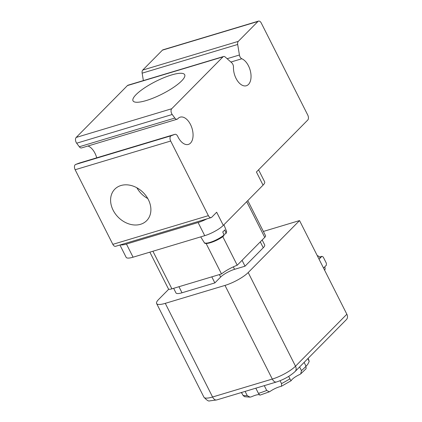 <?xml version="1.0" encoding="UTF-8"?>
<svg xmlns="http://www.w3.org/2000/svg" width="422" height="422" viewBox="0 0 422 422"><rect width="100%" height="100%" fill="white"/><g stroke="black" fill="none" stroke-linecap="round" stroke-linejoin="round"><path stroke-width="0.63" d="M119.922 245.008L126.152 257.336A15.187 3.708 -26.8 0 0 133.083 257.193L204.733 235.671A15.187 3.708 -26.8 0 0 223.301 225.374L263.054 185.142A15.187 3.708 -26.8 0 0 264.668 181.882L258.57 169.818M79.484 163.008A3.798 2.168 73.3 0 0 79.399 163.029A3.798 2.168 73.3 0 0 79.32 163.056L75.628 164.453A3.798 2.168 73.3 0 0 75.148 169.739L112.838 244.354A3.798 2.168 73.3 0 0 115.586 246.311L211.127 217.61A3.798 2.168 -106.7 0 1 208.378 215.653L170.688 141.038A3.798 2.168 -106.7 0 1 171.168 135.752L174.861 134.354A3.798 2.168 -106.7 0 1 174.94 134.328A3.798 2.168 -106.7 0 1 177.773 136.454A14.237 8.123 73.3 0 0 188.381 144.419A14.237 8.123 73.3 0 0 192.063 128.446A14.237 8.123 73.3 0 0 180.189 117.152A14.237 8.123 73.3 0 0 177.757 118.788A3.798 2.168 -106.7 0 1 177.108 119.226A3.798 2.168 -106.7 0 1 174.845 118.06L172.208 114.499A3.798 2.168 -106.7 0 1 171.717 108.744L222.985 56.854A3.798 2.168 -106.7 0 1 223.554 56.501A3.798 2.168 -106.7 0 1 225.253 57.044L231.736 62.788A3.798 2.168 -106.7 0 1 233.471 67.198A14.237 8.123 73.3 0 0 237.528 80.903A14.237 8.123 73.3 0 0 246.353 85.745A14.237 8.123 73.3 0 0 250.737 72.763A14.237 8.123 73.3 0 0 241.811 58.758A3.798 2.168 -106.7 0 1 239.427 55.008L237.681 44.463A3.798 2.168 -106.7 0 1 238.288 41.367L257.969 21.448A3.798 2.168 -106.7 0 1 258.533 21.1A3.798 2.168 -106.7 0 1 261.281 23.057L307.759 115.069A3.798 2.168 -106.7 0 1 307.765 120.033L256.418 171.997L263.054 185.142M87.971 146.007A14.237 8.123 -106.7 0 1 96.717 157.828M223.554 56.501L128.014 85.202A3.798 2.168 73.3 0 0 127.449 85.555L76.176 137.445A3.798 2.168 73.3 0 0 76.667 143.2L79.31 146.761A3.798 2.168 73.3 0 0 81.573 147.927L177.108 119.226M258.533 21.1L162.998 49.801A3.798 2.168 73.3 0 0 162.428 50.149L142.747 70.068A3.798 2.168 73.3 0 0 142.145 73.164L143.374 80.591M248.199 272.543L295.505 366.196A5.697 4.463 -135.3 0 1 295.078 371.545L346.425 319.575A5.697 4.463 -135.3 0 0 346.852 314.232L295.505 366.196A18.979 4.637 153.2 0 1 272.296 379.061L212.582 397.002A18.979 4.637 153.2 0 1 203.921 397.176L156.615 303.529A18.979 4.637 -26.8 0 0 165.276 303.349L224.989 285.414A18.979 4.637 -26.8 0 0 248.199 272.543L299.546 220.579L263.37 231.446M307.923 358.547L309.184 361.517L307.485 364.814A9.49 2.316 -26.8 0 0 305.955 366.027M299.609 366.955L301.456 370.611L300.749 373.86L306.092 368.691L306.034 366.175L304.12 362.392M300.749 373.86L299.715 374.499A9.49 2.316 -26.8 0 0 291.317 380.475L291.133 380.713L290.484 379.958L288.69 376.392M280.071 380.718L281.532 383.614L281.463 386.241L280.888 386.431A9.49 2.316 -26.8 0 0 270.096 391.421L269.384 391.816L266.709 390.466L264.277 385.65M255.822 388.193L258.438 393.373L259.81 395.034M241.542 392.481L242.977 395.319L244.502 396.696L250.056 397.144L247.26 395.657L245.113 391.405M259.34 394.744A9.49 2.316 -26.8 0 0 251.676 396.701L250.056 397.144M241.98 393.351L241.104 392.613M223.301 225.374L216.665 212.229L211.696 217.261A3.798 2.168 -106.7 0 1 211.127 217.61M171.48 74.984A28.949 7.068 153.2 0 1 184.688 74.715A28.949 7.068 153.2 0 1 162.037 94.08A28.949 7.068 153.2 0 1 133.009 100.821A28.949 7.068 153.2 0 1 144.287 88.066A28.949 7.068 153.2 0 1 171.48 74.984M113.128 210.203A22.398 17.56 44.7 0 1 114.81 189.167A22.398 17.56 44.7 0 1 143.084 192.421A22.398 17.56 44.7 0 1 146.677 220.653A22.398 17.56 44.7 0 1 113.128 210.203M136.876 187.779A22.398 17.56 -135.3 0 0 147.8 198.572M206.854 218.897A15.187 3.708 153.2 0 1 198.097 222.526L126.442 244.048A15.187 3.708 153.2 0 1 120.492 244.839M206.105 243.468L221.497 273.941A17.086 4.173 153.2 0 1 237.222 265.222L264.736 237.375A7.591 1.852 -26.8 0 0 265.543 235.745L247.788 200.592M222.758 236.594L237.222 265.222M149.863 252.15L168.431 288.912A7.591 1.852 -26.8 0 0 171.896 288.838L221.497 273.941M242.064 260.321L245.029 266.187L263.254 247.746A13.288 3.244 -26.8 0 0 264.663 244.897L262.173 239.97M211.797 276.853L214.856 282.914L220.653 277.048A11.389 2.78 153.2 0 1 234.579 269.326L245.029 266.187M173.637 288.316L175.953 292.905A13.288 3.244 -26.8 0 0 182.019 292.778L214.856 282.914M299.546 220.579L346.852 314.232M168.774 289.186L158.63 299.451A18.979 4.637 -26.8 0 0 156.615 303.529M319.053 259.203L320.224 258.016A3.798 2.975 -135.3 0 0 317.238 255.605M324.623 270.222A3.798 2.975 -135.3 0 0 324.708 266.889L326.364 265.211L326.364 263.228L323.21 256.982L321.88 256.339L319.559 257.035M320.224 258.016L321.88 256.339M223.908 235.698L224.035 235.012L222.753 231.926A12.787 3.123 -26.8 0 0 224.741 229.911L226.018 233.002L225.717 233.783L223.765 234.368M225.981 233.598L225.717 233.783M79.32 163.056L174.861 134.354M171.168 135.752L75.628 164.453M289.919 378.819A37.964 9.268 153.2 0 1 281.532 383.614M266.709 390.466A37.964 9.268 153.2 0 1 258.438 393.373M306.034 366.175A37.964 9.268 153.2 0 1 301.456 370.611M247.26 395.657A37.964 9.268 153.2 0 1 242.977 395.319M308.055 358.41L308.64 359.565A37.964 9.268 153.2 0 1 308.883 360.451M171.717 108.744L76.176 137.445M127.449 85.555L222.985 56.854M230.887 62.039L241.811 58.758M238.288 41.367L142.747 70.068M162.428 50.149L257.969 21.448M208.378 215.653L112.838 244.354M75.148 169.739L170.688 141.038M142.145 73.164L237.681 44.463M239.427 55.008L227.12 58.7M76.667 143.2L172.208 114.499M174.845 118.06L79.31 146.761M126.442 244.048L133.083 257.193M198.097 222.526L204.733 235.671M171.896 288.838L152.906 251.238M246.712 201.684L264.736 237.375M260.284 241.88L263.254 247.746M233.334 266.857L234.579 269.326M219.403 274.569L220.653 277.048M182.019 292.778L178.954 286.717M224.989 285.414L272.296 379.061A5.697 3.249 -106.7 0 0 276.415 382.005C283.911 379.552 290.13 376.065 295.078 371.545M165.276 303.349L212.582 397.002A5.697 3.249 -106.7 0 0 216.708 399.94L276.415 382.005M323.537 268.075L324.708 266.889M225.986 233.588L226.545 231.34A12.486 3.049 153.2 0 1 226.018 233.002M224.035 235.012A12.486 3.049 153.2 0 1 209.924 242.418A12.486 3.049 153.2 0 1 204.264 242.592L200.698 236.879M174.94 134.328L79.399 163.029M259.862 395.171L269.384 391.816M308.64 359.565L309.184 361.517M291.133 380.713L281.463 386.241M216.708 399.94L209.592 400.9C208.6 401.438 206.711 400.198 203.921 397.176M226.545 231.34L223.929 224.741M223.903 235.708C218.68 240.424 204.981 245.609 204.264 242.592"/></g></svg>
